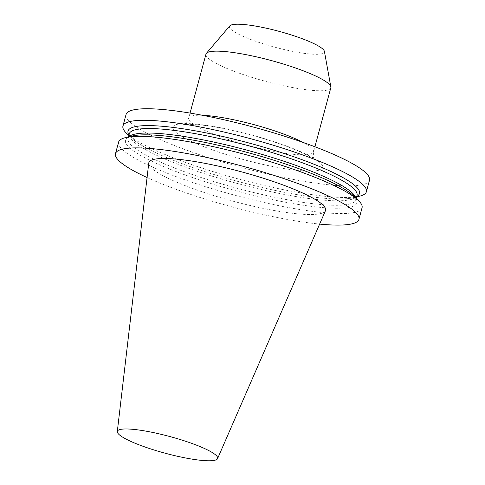 <?xml version="1.0" encoding="UTF-8"?>
<svg xmlns="http://www.w3.org/2000/svg" width="485" height="485" viewBox="0 0 485 485"><rect width="100%" height="100%" fill="white"/><g stroke="black" fill="none" stroke-linecap="round" stroke-linejoin="round"><path stroke-width="0.36" stroke-dasharray="2.42 1.82" d="M147.076 177.534A126.082 21.025 -164.9 0 0 319.633 224.094M325.465 210.69A91.532 15.265 15.1 0 1 313.455 214.461A91.532 15.265 15.1 0 1 213.103 195.376A91.532 15.265 15.1 0 1 148.774 163.021M229.817 25.881A49.137 8.196 -164.9 0 0 261.651 43.286A49.137 8.196 -164.9 0 0 317.875 54.278A49.137 8.196 -164.9 0 0 324.404 51.404M330.818 87.785A64.657 10.785 15.1 0 1 322.252 90.701A64.657 10.785 15.1 0 1 250.624 76.988A64.657 10.785 15.1 0 1 205.973 54.102M128.907 134.957A119.868 19.988 -164.9 0 0 131.568 138.104A119.868 19.988 -164.9 0 0 146.9 148.301A119.868 19.988 -164.9 0 0 334.486 198.917A119.868 19.988 -164.9 0 0 352.868 197.813A119.868 19.988 -164.9 0 0 356.754 196.437M132.132 136.024A119.868 19.988 -164.9 0 0 236.049 190.835A119.868 19.988 -164.9 0 0 353.432 195.734M118.607 142.105A126.082 21.025 -164.9 0 0 234.855 195.249A126.082 21.025 -164.9 0 0 362.059 207.792M126.676 133.43A126.082 21.025 -164.9 0 0 227.689 175.988A126.082 21.025 -164.9 0 0 349.679 197.413A126.082 21.025 -164.9 0 0 359.446 196.237M126.058 114.502A126.082 21.025 -164.9 0 0 213.121 159.129A126.082 21.025 -164.9 0 0 352.795 185.87A126.082 21.025 -164.9 0 0 369.509 180.19M302.998 142.408A64.657 10.785 15.1 0 1 313.528 151.878A64.657 10.785 15.1 0 1 304.956 154.794A64.657 10.785 15.1 0 1 233.327 141.08A64.657 10.785 15.1 0 1 188.677 118.194A64.657 10.785 15.1 0 1 197.249 115.278A64.657 10.785 15.1 0 1 202.542 115.303M312.407 171.053A77.588 12.937 -164.9 0 0 285.81 145.761A77.588 12.937 -164.9 0 0 183.154 123.639A77.588 12.937 -164.9 0 0 209.75 148.931A77.588 12.937 -164.9 0 0 312.407 171.053M146.9 148.301C136.673 142.675 130.871 138.334 129.489 135.279L129.186 133.927A117.994 19.679 -164.9 0 0 210.666 175.697A117.994 19.679 -164.9 0 0 341.391 200.723A117.994 19.679 -164.9 0 0 357.033 195.406L356.105 196.413C353.389 198.359 346.181 199.196 334.486 198.917M355.796 197.995A117.994 19.679 15.1 0 1 355.814 199.911A117.994 19.679 15.1 0 1 236.765 188.168A117.994 19.679 15.1 0 1 127.967 138.431A117.994 19.679 15.1 0 1 128.949 136.788M190.059 113.078L188.677 118.194C186.616 122.529 184.84 124.681 183.354 124.657L187.016 124.251L199.771 124.833C214.461 126.391 231.824 129.859 251.854 135.23C271.424 140.608 287.757 146.252 300.852 152.151C313.546 158.092 314.601 160.008 314.874 160.147C313.583 159.432 313.134 156.679 313.528 151.878L314.904 146.761M128.373 136.922L127.967 138.431L128.895 137.425C130.701 136.115 134.927 135.273 141.565 134.909L150.514 134.921M356.22 198.401L355.814 199.911L355.523 198.577C354.153 195.522 348.345 191.175 338.1 185.537M352.868 197.813L356.627 196.916M131.568 138.104L128.78 135.436"/><path stroke-width="0.73" d="M319.633 224.094A126.082 21.025 -164.9 0 0 358.942 219.335A126.082 21.025 -164.9 0 0 271.879 174.709A126.082 21.025 -164.9 0 0 132.205 147.967A126.082 21.025 -164.9 0 0 115.491 153.648A126.082 21.025 -164.9 0 0 147.076 177.534M117.303 431.553L148.774 163.021A91.532 15.265 15.1 0 1 160.978 158.522A91.532 15.265 15.1 0 1 263.428 178.268A91.532 15.265 15.1 0 1 325.465 210.69L217.583 458.61A51.95 8.663 15.1 0 1 210.769 460.75A51.95 8.663 15.1 0 1 153.812 449.916A51.95 8.663 15.1 0 1 117.303 431.553A51.95 8.663 15.1 0 1 124.233 429.001A51.95 8.663 15.1 0 1 182.378 440.21A51.95 8.663 15.1 0 1 217.583 458.61M330.849 86.912L324.404 51.404A49.137 8.196 -164.9 0 0 288.648 34.108A49.137 8.196 -164.9 0 0 236.013 24.25A49.137 8.196 -164.9 0 0 229.817 25.881L206.386 53.332A64.657 10.785 15.1 0 1 214.54 51.186A64.657 10.785 15.1 0 1 283.792 64.159A64.657 10.785 15.1 0 1 330.849 86.912A64.657 10.785 15.1 0 1 330.818 87.785L314.904 146.761M190.059 113.078L205.973 54.102A64.657 10.785 15.1 0 1 206.386 53.332M356.754 196.437A119.868 19.988 -164.9 0 0 286.374 154.23A119.868 19.988 -164.9 0 0 143.906 125.676A119.868 19.988 -164.9 0 0 128.907 134.957M358.942 219.335L362.059 207.792A126.082 21.025 -164.9 0 0 358.324 200.408L353.432 195.734A119.868 19.988 -164.9 0 0 338.1 185.537A119.868 19.988 -164.9 0 0 150.514 134.921A119.868 19.988 -164.9 0 0 141.414 134.909A119.868 19.988 -164.9 0 0 132.132 136.024L125.554 137.601A126.082 21.025 -164.9 0 0 118.607 142.105L115.491 153.648M358.324 200.408A126.082 21.025 -164.9 0 0 257.311 157.849A126.082 21.025 -164.9 0 0 135.321 136.424A126.082 21.025 -164.9 0 0 125.554 137.601M356.627 196.916L359.446 196.237A126.082 21.025 -164.9 0 0 366.393 191.733A126.082 21.025 -164.9 0 0 279.33 147.107A126.082 21.025 -164.9 0 0 139.65 120.365A126.082 21.025 -164.9 0 0 122.941 126.045A126.082 21.025 -164.9 0 0 126.676 133.43L128.78 135.436M366.393 191.733L369.509 180.19A126.082 21.025 -164.9 0 0 253.261 127.046A126.082 21.025 -164.9 0 0 126.058 114.502L122.941 126.045M202.542 115.303A64.657 10.785 15.1 0 1 302.998 142.408M356.22 198.401L357.033 195.406A117.994 19.679 -164.9 0 0 275.547 153.642A117.994 19.679 -164.9 0 0 144.827 128.61A117.994 19.679 -164.9 0 0 129.186 133.927L128.373 136.922M128.949 136.788A117.994 19.679 15.1 0 1 143.608 133.114A117.994 19.679 15.1 0 1 269.169 156.54A117.994 19.679 15.1 0 1 355.796 197.995"/></g></svg>
